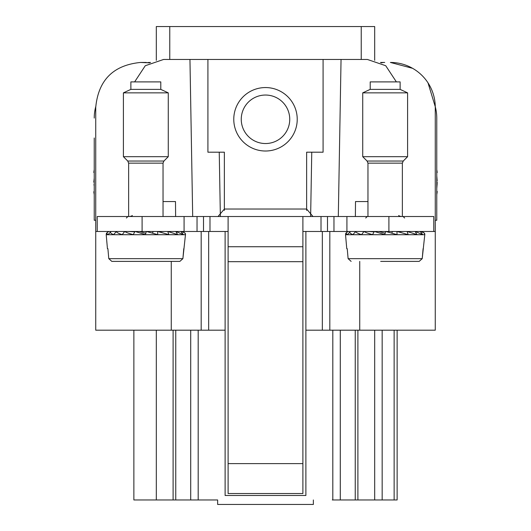 <?xml version="1.0" encoding="UTF-8"?>
<svg xmlns="http://www.w3.org/2000/svg" width="531" height="531" viewBox="0 0 531 531"><rect width="100%" height="100%" fill="white"/><g stroke="black" fill="none" stroke-linecap="round" stroke-linejoin="round"><path stroke-width="0.8" d="M436.767 185.319L436.767 178.19M436.767 172.894L437.186 172.449L436.767 170.046M437.186 182.113L436.767 186.029M436.767 194.578A74.791 74.791 0 0 0 437.186 191.777A74.791 74.791 0 0 1 436.767 194.578A74.791 74.791 0 0 0 437.186 191.777A74.791 74.791 0 0 1 436.767 194.578A74.791 74.791 0 0 0 437.186 191.777A74.791 74.791 0 0 1 436.767 194.578A74.791 74.791 0 0 0 437.186 191.777L436.767 193.961M201.183 231.47L201.183 330.189L225.111 330.189L225.111 495.476L305.889 495.476L305.889 330.189L435.267 330.189L435.267 107.322A44.876 44.876 0 0 0 390.398 62.446L412.574 68.313M201.183 330.189L95.733 330.189L95.733 231.47L97.226 231.47L97.226 216.515L142.096 216.515L142.096 231.47L97.226 231.47M397.128 330.189L397.128 499.963L332.287 499.963M198.189 330.189L198.189 499.963L217.637 499.963L217.637 504.45L313.363 504.45L313.363 499.963M198.189 499.963L190.709 499.963L190.709 330.189M173.099 330.189L173.099 499.963L190.709 499.963M173.099 499.963L133.872 499.963L133.872 330.189M198.713 499.963L217.637 499.963M149.742 62.857L140.602 62.446C113.349 65.107 98.388 80.062 95.733 107.322L95.733 231.47M95.733 222.496L95.733 220.252L94.233 220.252L94.233 137.987M225.111 231.47L225.111 330.189M175.754 330.189L175.754 499.963M355.246 330.189L355.246 499.963M340.291 330.189L340.291 499.963M305.889 231.47L305.889 330.189M329.817 231.47L329.817 330.189M142.096 216.515L433.774 216.515L433.774 231.47L435.267 231.47M435.267 222.496L435.267 220.252L436.767 220.252L436.767 118.074A43.661 43.661 0 0 0 435.267 106.731L428.006 82.849M394.135 330.189L394.135 499.963M374.694 330.189L374.694 499.963M140.602 62.446L146.284 62.446M381.251 62.857A14.961 14.961 0 0 1 384.716 62.446L380.448 62.446M192.693 216.515L189.952 59.459L207.913 59.459L207.913 152.198L224.367 152.198L224.367 209.035L218.015 216.515M134.628 81.893L145.275 65.725L163.594 59.459L189.952 59.459M175.622 216.515L175.495 201.554L163.037 201.554M220.365 216.469L219.243 152.198M312.985 216.515L306.633 209.035L306.633 152.198L323.087 152.198L323.087 59.459L367.406 59.459L385.725 65.725L396.372 81.893M310.635 216.469L311.757 152.198M338.307 216.515L341.048 59.459M355.378 216.515L355.505 201.554L367.963 201.554M132.378 215.533A5.98 5.98 0 0 1 129.093 216.515M401.907 216.515A5.98 5.98 0 0 1 398.622 215.533M433.774 231.47L302.896 231.47M228.104 231.47L142.096 231.47M224.367 209.161L224.367 210.409L224.367 209.035L306.633 209.035L306.633 210.409M323.087 59.459L207.913 59.459M286.78 130.911A24.247 24.247 0 0 0 277.122 98.009A24.247 24.247 0 0 0 244.22 107.667A24.247 24.247 0 0 0 253.878 140.569A24.247 24.247 0 0 0 286.78 130.911M228.104 216.515L228.104 493.531L302.896 493.531L302.896 216.515M228.104 246.729L302.896 246.729M130.878 89.374L130.878 81.893L160.793 81.893L160.793 89.374L168.274 92.859L123.404 92.859L130.878 89.374L160.793 89.374M128.635 216.515L128.635 163.156L127.759 161.039L123.404 156.685L168.274 156.685L168.274 92.859M108.782 258.657L111.809 261.385L108.782 258.657L182.89 258.657L179.87 261.385L111.809 261.385L179.87 261.385L182.89 258.657L185.465 234.722L106.213 234.722L107.435 248.674L107.899 248.674L108.782 258.657L107.899 248.674M182.89 258.657L183.772 248.674M182.578 231.47L183.069 231.529M182.478 231.47L185.226 233.268L185.472 234.629C185.804 233.408 184.27 232.352 180.872 231.47M180.839 231.47L183.414 234.629L175.834 231.47M175.768 231.47L177.686 234.629L167.856 231.47M167.763 231.47L168.838 234.629L157.727 231.47M157.621 231.47L157.74 234.629L146.437 231.47M146.317 231.47L145.474 234.629L135.08 231.47M134.974 231.47L133.241 234.629C128.701 233.408 125.88 232.352 124.785 231.47M124.685 231.47L122.249 234.629C118.274 233.408 116.375 232.352 116.541 231.47M116.475 231.47L113.561 234.629C110.548 233.408 109.751 232.352 111.171 231.47M111.138 231.47L108.032 234.629C106.273 233.408 106.658 232.352 109.194 231.47L109.094 231.47M108.609 231.529L106.446 233.268L106.207 234.629M170.869 231.47L168.095 231.489M164.205 231.47L158.922 231.708M128.25 231.47L134.436 231.835M136.845 231.47L139.587 231.516L145.839 233.268M155.749 231.47L152.988 231.516L152.543 233.268M170.305 231.47L168.068 231.483M121.373 231.47L124.486 231.489M370.207 89.374L370.207 81.893L400.122 81.893L400.122 89.374L407.596 92.859L362.726 92.859L370.207 89.374L400.122 89.374M367.963 216.515L367.963 163.156L367.087 161.039L362.726 156.685L407.596 156.685L407.596 92.859M380.674 261.385L419.191 261.385L422.218 258.657L424.787 234.722L345.535 234.722L346.756 248.674L347.228 248.674L348.11 258.657L347.228 248.674M389.648 261.385L419.191 261.385L422.218 258.657L423.101 248.674M421.906 231.47L422.391 231.529M421.806 231.47L424.554 233.268L424.793 234.629C425.125 233.408 423.592 232.352 420.194 231.47M420.16 231.47L422.742 234.629L415.156 231.47M415.089 231.47L417.008 234.629L407.184 231.47M407.091 231.47L408.16 234.629L397.049 231.47M348.11 258.657L351.13 261.385L348.11 258.657L422.218 258.657M396.942 231.47L397.062 234.629L385.758 231.47M385.645 231.47L384.796 234.629L374.408 231.47M374.295 231.47L372.57 234.629C368.029 233.408 365.209 232.352 364.107 231.47M364.014 231.47L361.571 234.629C357.602 233.408 355.697 232.352 355.87 231.47M355.797 231.47L352.883 234.629C349.869 233.408 349.073 232.352 350.5 231.47M350.46 231.47L347.36 234.629C345.595 233.408 345.986 232.352 348.522 231.47L348.422 231.47M347.931 231.529L345.774 233.268L345.528 234.629M410.191 231.47L407.423 231.489M403.533 231.47L398.243 231.708M367.571 231.47L373.758 231.835M376.167 231.47L378.908 231.516L385.161 233.268M395.071 231.47L392.309 231.516L391.865 233.268M409.627 231.47L407.39 231.483M360.695 231.47L363.815 231.489M150.552 62.446L147.85 62.532M95.733 106.731A43.661 43.661 0 0 0 94.233 118.074M156.306 60.355L156.306 26.55L374.694 26.55L374.694 60.355M436.767 118.074L436.767 137.987M361.233 59.459L361.233 26.55M169.767 59.459L169.767 26.55M93.96 184.556L94.233 186.029L94.233 178.901M437.159 180.786L436.767 175.821M436.986 171.002L436.787 169.774M437.159 183.434L436.767 188.405M436.767 191.678L437.172 191.399L437.066 191.731M436.986 193.224L436.787 194.446M94.233 191.678L93.814 191.751L94.233 194.173M93.814 182.113L94.233 178.19M93.814 172.449A74.791 74.791 0 0 1 94.233 169.641A74.791 74.791 0 0 0 93.814 172.449A74.791 74.791 0 0 1 94.233 169.641A74.791 74.791 0 0 0 93.814 172.449A74.791 74.791 0 0 1 94.233 169.641A74.791 74.791 0 0 0 93.814 172.449A74.791 74.791 0 0 1 94.233 169.641A74.791 74.791 0 0 0 93.814 172.449L94.233 170.259M171.267 261.385L171.267 330.189M208.663 330.189L208.663 231.47M332.811 330.189L332.811 499.963M322.337 231.47L322.337 330.189M359.733 261.385L359.733 330.189M382.167 330.189L382.167 499.963M357.901 330.189L357.901 499.963M388.904 216.515L388.904 231.47M346.922 216.515L346.922 231.47M333.966 216.515L333.966 231.47M327.488 216.515L327.488 231.47M321.016 216.515L321.016 231.47M209.984 216.515L209.984 231.47M203.512 216.515L203.512 231.47M197.034 216.515L197.034 231.47M184.078 216.515L184.078 231.47M293.344 134.496A31.727 31.727 0 0 0 280.713 91.445A31.727 31.727 0 0 0 237.656 104.076A31.727 31.727 0 0 0 250.287 147.127A31.727 31.727 0 0 0 293.344 134.496M228.104 463.616L302.896 463.616M228.104 261.683L302.896 261.683M127.759 161.039L163.913 161.039L168.274 156.685M128.635 163.156L163.037 163.156L163.913 161.039M367.087 161.039L403.241 161.039L407.596 156.685M367.963 163.156L402.365 163.156L403.241 161.039M437.186 172.469L436.767 172.542M437.186 172.449A74.791 74.791 0 0 0 436.767 169.641M156.306 330.189L156.306 499.963M123.404 156.685L123.404 92.859M163.037 216.515L163.037 163.156M126.391 218.009L127.891 216.515M185.226 233.268L185.465 234.722M106.452 233.268L106.213 234.722M362.726 156.685L362.726 92.859M402.365 216.515L402.365 163.156M404.609 218.009L403.109 216.515M365.72 218.009L367.213 216.515M424.548 233.268L424.787 234.722M345.774 233.268L345.535 234.722M436.767 191.326L437.172 191.399M94.233 172.542L93.814 172.469M93.814 191.777A74.791 74.791 0 0 0 94.233 194.578"/></g></svg>
